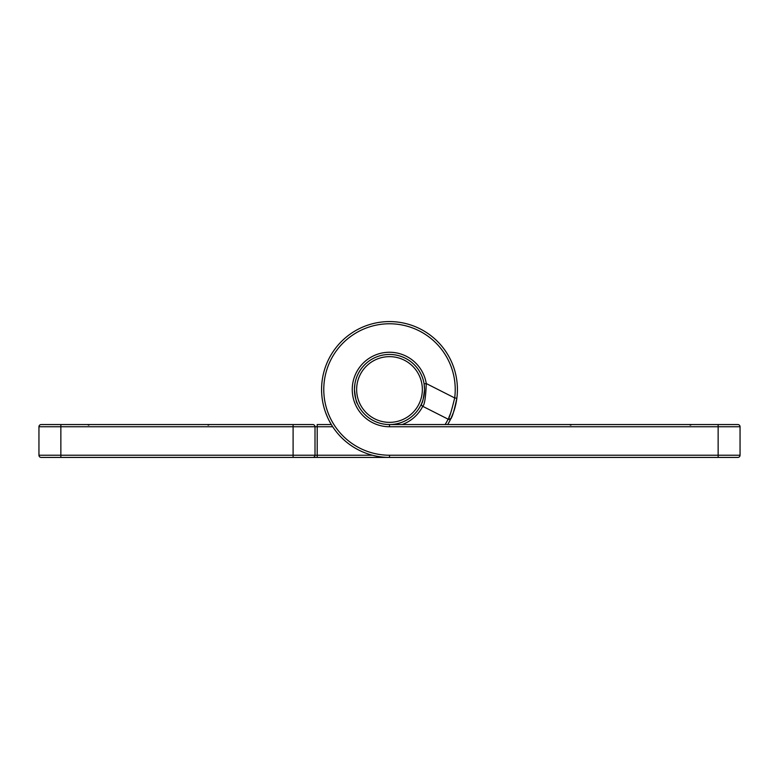 <?xml version="1.0" encoding="UTF-8"?>
<svg xmlns="http://www.w3.org/2000/svg" width="779" height="779" viewBox="0 0 779 779"><rect width="100%" height="100%" fill="white"/><g stroke="black" fill="none" stroke-linecap="round" stroke-linejoin="round"><path stroke-width="1.17" d="M321.581 389.5A67.919 67.919 0 0 1 389.5 321.581A67.919 67.919 0 0 1 456.854 398.215L454.683 397.942A65.728 65.728 0 0 0 389.5 323.772A65.728 65.728 0 0 0 323.772 389.5A65.728 65.728 0 0 0 389.5 455.228L718.141 455.228L718.141 426.746L389.5 426.746A37.246 37.246 0 0 1 352.303 391.486A37.246 37.246 0 0 1 385.527 352.468A37.246 37.246 0 0 1 426.269 383.55C425.743 397.524 424.545 405.099 422.676 406.287L448.11 419.17C449.317 418.138 451.508 411.069 454.683 397.942L426.269 383.55L424.107 383.901A35.055 35.055 0 0 0 386.696 354.562A35.055 35.055 0 0 0 354.445 389.5A35.055 35.055 0 0 0 389.5 424.555L737.859 424.555A2.191 2.191 0 0 1 740.05 426.746L740.05 455.228A2.191 2.191 0 0 1 737.859 457.419L389.5 457.419A67.919 67.919 0 0 1 321.581 389.5A67.919 67.919 0 0 0 389.5 457.419L312.817 457.419L317.199 457.419L317.199 455.228L372.391 455.228M354.893 383.901L354.445 389.5A35.055 35.055 0 0 0 421.653 403.464C422.51 403.22 423.474 398.566 424.555 389.5L424.107 383.901A35.055 35.055 0 0 0 386.696 354.562A35.055 35.055 0 0 0 354.445 389.5C355.516 398.546 356.48 403.201 357.347 403.464M389.5 426.746L389.5 424.555A35.055 35.055 0 0 0 421.653 403.464C422.51 403.22 423.474 398.566 424.555 389.5A35.045 35.045 0 0 1 389.5 424.545A35.045 35.045 0 0 1 354.455 389.5A35.045 35.045 0 0 1 389.5 354.455A35.045 35.045 0 0 1 424.545 389.5A35.045 35.045 0 0 1 389.5 424.545A35.045 35.045 0 0 1 354.455 389.5M453.388 412.549L451.09 418.138A2.191 2.191 0 0 1 448.11 419.17C450.7 418.839 451.752 418.372 451.265 417.768M456.854 398.215A67.919 67.919 0 0 1 451.09 418.138A67.919 67.919 0 0 0 456.854 398.215C454.245 410.397 452.317 417.038 451.09 418.138A67.919 67.919 0 0 1 447.672 424.555A67.919 67.919 0 0 0 451.09 418.138L451.119 418.07M450.632 413.191L448.87 417.505M421.653 403.464A2.191 2.191 0 0 0 422.676 406.287A2.191 2.191 0 0 1 421.653 403.464M312.817 457.419L41.141 457.419L60.859 457.419L60.859 455.228L293.099 455.228L293.099 426.746L60.859 426.746L60.859 455.228L38.95 455.228L38.95 426.746A2.191 2.191 0 0 1 41.141 424.555L60.859 424.555L41.141 424.555A2.191 2.191 0 0 0 38.95 426.746L60.859 426.746L60.859 424.555L312.817 424.555A2.191 2.191 0 0 1 315.008 426.746L315.008 455.228A2.191 2.191 0 0 1 312.817 457.419L293.099 457.419L293.099 455.228L317.199 455.228L317.199 424.555L331.328 424.555M327.375 416.96L327.881 418.07M327.735 417.768L325.544 412.354M332.701 426.746L315.008 426.746A2.191 2.191 0 0 0 312.817 424.555A2.191 2.191 0 0 1 315.008 426.746L293.099 426.746L293.099 424.555M38.95 455.228A2.191 2.191 0 0 0 41.141 457.419A2.191 2.191 0 0 1 38.95 455.228M740.05 426.746L718.141 426.746L718.141 424.555M718.141 457.419L718.141 455.228L740.05 455.228M389.5 457.419L389.5 455.228M422.734 406.317A37.246 37.246 0 0 1 402.091 424.555M445.101 424.555A65.728 65.728 0 0 0 448.139 419.18M315.008 426.746A2.191 2.191 0 0 0 312.817 424.555M422.354 389.5A32.854 32.854 0 0 0 389.5 356.646A32.854 32.854 0 0 0 356.646 389.5A32.854 32.854 0 0 0 389.5 422.354A32.854 32.854 0 0 0 422.354 389.5M690.116 425.198L691.664 424.555M570.89 425.198L569.342 424.555M88.884 425.198L87.336 424.555M208.11 425.198L209.658 424.555"/></g></svg>

